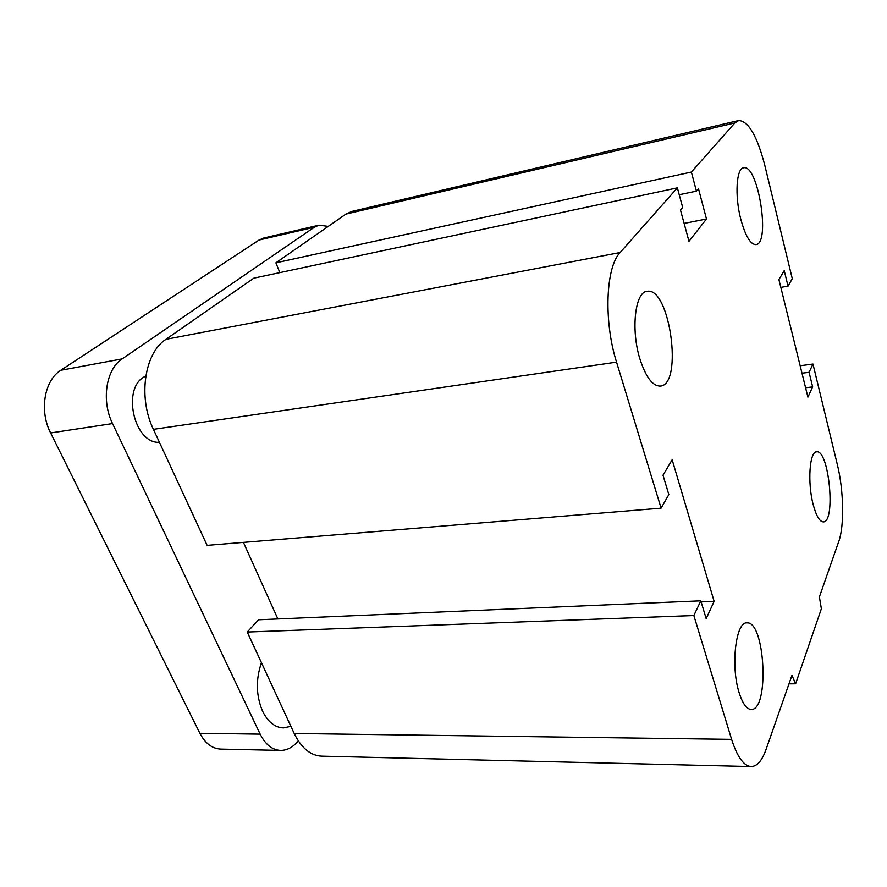 <?xml version="1.0" encoding="UTF-8"?>
<svg xmlns="http://www.w3.org/2000/svg" width="887" height="887" viewBox="0 0 887 887"><rect width="100%" height="100%" fill="white"/><g stroke="black" fill="none" stroke-linecap="round" stroke-linejoin="round"><path stroke-width="1.33" d="M740.789 219.255C734.647 196.06 736.299 168.33 743.594 167.809C758.075 163.663 770.814 243.737 755.979 244.624C750.513 244.59 745.457 236.13 740.789 219.255M639.86 358.758C630.735 329.687 635.103 291.823 647.033 291.346C669.818 286.313 683.445 385.091 660.238 386.078C652.555 386.144 645.758 377.03 639.86 358.758M739.037 692.392C730.467 665.56 735.922 621.277 746.976 622.885C765.159 620.778 769.672 710.964 751.067 709.434C746.488 709.079 742.474 703.391 739.037 692.392M813.202 504.625C807.336 482.739 809.554 451.228 816.65 451.816C829.023 449.421 836.031 522.443 823.336 521.9C819.621 521.689 816.251 515.935 813.202 504.625M812.98 364.047L809.077 372.285L812.647 386.876L807.913 397.176L778.908 279.582L784.23 270.602L788.033 286.157L792.291 278.718L764.782 165.281C757.143 135.899 748.417 120.987 738.627 120.543L734.857 122.949L691.372 172.067L696.417 191.126L698.468 188.709L706.473 219L688.966 241.308L680.473 210.019L682.657 207.425L677.369 187.867L620.124 252.529C605.721 267.054 603.559 321.294 616.543 362.129L661.092 508.162L668.831 494.613L662.999 475.221L672.146 459.788L714.124 601.342L706.174 618.638L700.808 600.821L693.845 615.534L731.609 739.348C737.219 756.844 743.705 765.913 751.067 766.545C757.043 766.446 762.033 760.758 766.035 749.482L791.958 675.373L795.617 683.788L821.373 608.748L819.4 596.896L838.769 541.502C844.479 525.825 843.703 490.134 837.339 464.544L812.98 364.047L800.163 365.754M795.617 683.788L788.986 683.844M693.845 615.534L247.251 632.043L294.207 733.471C301.292 747.929 310.361 755.491 321.449 756.156L751.067 766.545M700.808 600.821L258.583 619.769L247.251 632.043M809.077 372.285L802.003 373.205M812.647 386.876L805.584 387.763M661.092 508.162L207.126 545.361L153.418 429.341C137.851 397.287 144.448 353.026 165.936 339.322L253.837 278.163L677.369 187.867M788.033 286.157L780.826 287.355M691.372 172.067L275.901 262.818L279.837 272.631M696.417 191.126L679.231 194.741M706.473 219L684.11 223.424M738.627 120.543L351.962 211.405L345.93 214.1L275.901 262.818M714.124 601.342L701.14 601.896M243.426 542.389L277.886 618.949M159.427 442.325C133.394 443.899 121.242 386.011 145.767 376.188M290.892 726.331L283.352 727.894C274.848 727.473 267.929 721.929 262.607 711.241C256.044 695.685 255.656 679.509 261.443 662.711M328.268 226.385L318.965 225.198L314.353 227.227L122.151 358.902C106.041 369.125 101.129 400.636 112.538 423.565L260.157 734.126C265.368 744.492 272.143 749.925 280.48 750.413C287.078 750.446 292.998 747.253 298.265 740.845M318.965 225.198L263.827 237.993L259.048 240.033L60.815 370.267C44.306 380.312 39.106 410.847 50.614 432.945L199.897 733.283C205.185 743.35 212.115 748.628 220.697 749.105L280.48 750.413M731.609 739.348L294.207 733.471M616.543 362.129L153.418 429.341M620.124 252.529L165.936 339.322M734.857 122.949L345.93 214.1M314.353 227.227L259.048 240.033M122.151 358.902L60.815 370.267M112.538 423.565L50.614 432.945M260.157 734.126L199.897 733.283"/></g></svg>
